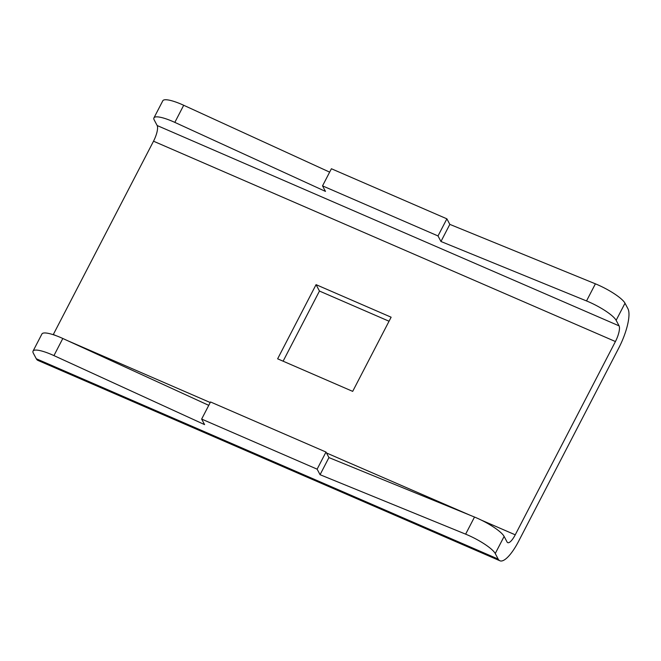 <?xml version="1.0" encoding="UTF-8"?>
<svg xmlns="http://www.w3.org/2000/svg" width="661" height="661" viewBox="0 0 661 661"><rect width="100%" height="100%" fill="white"/><g stroke="black" fill="none" stroke-linecap="round" stroke-linejoin="round"><path stroke-width="0.99" d="M499.873 560.759A32.926 9.684 113.4 0 1 498.187 559.082L495.246 553.538A26.341 5.759 -152.6 0 0 465.633 534.154L320.064 474.705L317.123 469.161L201.646 419.074L204.588 424.618L53.938 355.601A26.341 5.759 -152.6 0 0 33.05 351.098A26.341 5.759 -152.6 0 0 33.339 353.205L36.281 358.749A32.926 9.684 -66.6 0 0 37.966 360.427L499.873 560.759A32.926 9.684 113.4 0 0 518.637 541.219L618.82 347.934A32.926 9.684 113.4 0 0 627.95 308.753L625.009 303.209A26.341 5.759 27.4 0 0 595.396 283.825L586.522 300.937L440.953 241.488L449.827 224.376L595.396 283.825M33.05 351.098L41.924 333.987A26.341 5.759 27.4 0 1 62.812 338.482L208.76 405.35M586.522 300.937A26.341 5.759 -152.6 0 1 616.135 320.321L619.076 325.865A13.17 3.875 -66.6 0 1 615.424 341.539L515.241 534.823A13.17 3.875 -66.6 0 1 507.739 542.64A13.17 3.875 -66.6 0 1 507.061 541.97L504.12 536.426A26.341 5.759 27.4 0 0 474.507 517.042L465.633 534.154M201.646 419.074L210.52 401.962L325.997 452.05L328.938 457.586L474.507 517.042M53.219 334.689A13.17 3.875 113.4 0 0 53.326 334.483L153.517 141.206A13.17 3.875 113.4 0 0 157.169 125.532L154.228 119.988A26.341 5.759 -152.6 0 1 153.939 117.881A26.341 5.759 -152.6 0 1 174.826 122.384L183.7 105.273L329.649 172.133M316.065 284.651L391.13 317.206L352.685 391.37L277.628 358.816L316.065 284.651L319.461 291.047L389.048 321.229M325.997 452.05L317.123 469.161M328.938 457.586L320.064 474.705M440.953 241.488L438.012 235.944L322.535 185.865L325.476 191.401L174.826 122.384M322.535 185.865L331.401 168.745L446.886 218.832L449.827 224.376M153.939 117.881L162.813 100.769A26.341 5.759 27.4 0 1 183.7 105.273M438.012 235.944L446.886 218.832M283.106 361.195L319.461 291.047M53.938 355.601L62.812 338.482M515.241 534.823L481.282 520.091M470.087 515.241L326.476 452.95M210.223 402.532L67.381 340.58M56.185 335.722L53.326 334.483M153.517 141.206L615.424 341.539M498.187 559.082L36.281 358.749M495.246 553.538L504.12 536.426M619.076 325.865L157.169 125.532M616.135 320.321L625.009 303.209"/></g></svg>
